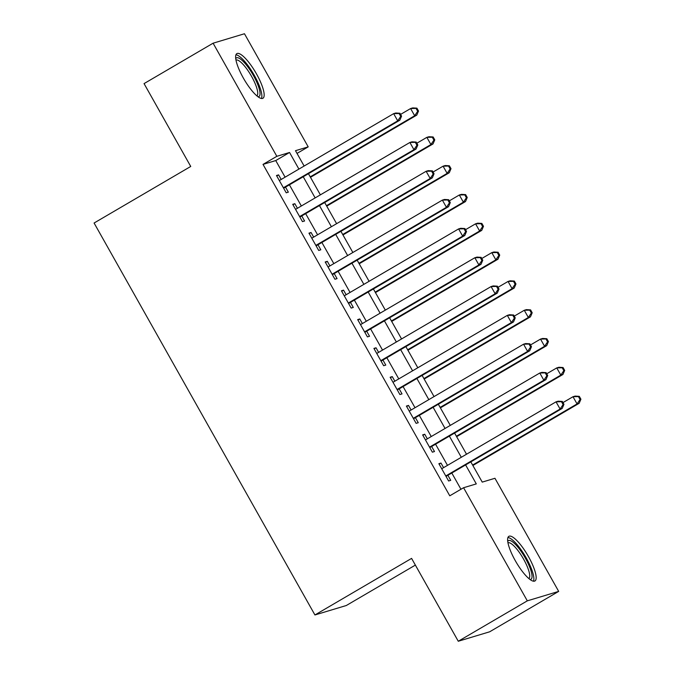 <?xml version="1.0" encoding="UTF-8"?>
<svg xmlns="http://www.w3.org/2000/svg" width="675" height="675" viewBox="0 0 675 675"><rect width="100%" height="100%" fill="white"/><g stroke="black" fill="none" stroke-linecap="round" stroke-linejoin="round"><path stroke-width="1.01" d="M515.278 560.647A25.852 6.725 -120.3 0 1 508.832 536.347A25.852 6.725 -120.3 0 1 528.508 556.664A25.852 6.725 -120.3 0 1 534.946 580.964A25.852 6.725 -120.3 0 1 515.278 560.647M243.278 77.929A25.852 6.725 -120.3 0 1 236.841 53.629A25.852 6.725 -120.3 0 1 256.508 73.946A25.852 6.725 -120.3 0 1 262.946 98.246A25.852 6.725 -120.3 0 1 243.278 77.929M415.361 565.102L346.309 605.509L314.93 614.959L94.087 223.02L190.738 166.455L144.053 83.607L213.097 43.2L244.468 33.75L308.205 146.863L295.49 150.694L304.13 166.033M297.017 153.411L308.205 146.863M470.829 461.886L482.237 482.11L494.952 478.28L558.689 591.393L527.31 600.843L463.573 487.73L476.297 483.899L465.615 464.94M527.31 600.843L458.274 641.25L489.653 631.8L558.689 591.393M443.576 467.657L440.986 463.058L438.868 463.7L448.613 480.988L450.731 480.355L447.888 475.31M427.334 438.834L424.744 434.244L422.626 434.886L432.371 452.174L434.489 451.533L431.646 446.496M411.092 410.012L408.51 405.422L406.392 406.063L416.129 423.352L418.255 422.719L415.412 417.673M394.858 381.198L392.268 376.608L390.15 377.241L399.895 394.538L402.013 393.896L399.17 388.851M378.616 352.375L376.034 347.785L373.908 348.427L383.653 365.715L385.771 365.082L382.936 360.037M362.382 323.561L359.792 318.971L357.674 319.604L367.419 336.901L369.537 336.26L366.694 331.214M346.14 294.739L343.558 290.149L341.432 290.79L351.177 308.078L353.295 307.437L350.46 302.4M329.906 265.916L327.316 261.326L325.198 261.968L334.935 279.256L337.061 278.623L334.218 273.577M313.664 237.102L311.074 232.512L308.956 233.153L318.701 250.442L320.819 249.801L317.976 244.755M297.422 208.28L294.84 203.69L292.722 204.331L302.459 221.619L304.585 220.987L301.742 215.941M285.103 177.171L275.746 160.566L263.022 164.396L449.769 495.813L463.573 487.73M460.958 489.265L451.803 473.015M447.491 465.362L435.569 444.201M431.249 436.539L419.327 415.378M415.015 407.725L403.085 386.564M398.773 378.903L386.851 357.742M382.531 350.089L370.609 328.927M366.297 321.266L354.375 300.105M350.055 292.444L338.133 271.282M333.821 263.63L321.891 242.468M317.579 234.807L305.657 213.646M301.345 205.993L289.415 184.832M281.188 179.466L278.598 174.876L276.48 175.508L286.225 192.805L288.343 192.164L285.5 187.118M458.274 641.25L411.59 558.394L314.93 614.959M263.022 164.396L276.834 156.313L213.097 43.2M298.907 169.088L289.55 152.482L276.834 156.313M461.295 457.279L449.373 436.118M445.061 428.465L433.131 407.303M428.819 399.642L416.897 378.481M412.585 370.82L400.655 349.658M396.343 342.006L384.421 320.844M380.101 313.183L368.179 292.022M363.867 284.369L351.945 263.208M347.625 255.547L335.703 234.385M331.391 226.733L319.461 205.571M315.149 197.91L303.227 176.749M308.45 173.694L320.372 194.856M324.683 202.508L336.606 223.67M340.926 231.331L352.848 252.492M357.159 260.153L369.09 281.315M373.402 288.968L385.324 310.129M389.644 317.79L401.566 338.951M405.877 346.604L417.8 367.765M422.12 375.427L434.042 396.588M438.353 404.241L450.284 425.402M454.596 433.063L466.518 454.224M275.746 160.566L289.55 152.482M276.733 175.964L278.598 174.876M292.975 204.787L294.84 203.69M309.209 233.601L311.074 232.512M325.451 262.423L327.316 261.326M341.693 291.237L343.558 290.149M357.927 320.06L359.792 318.971M374.169 348.882L376.034 347.785M390.403 377.696L392.268 376.608M406.645 406.519L408.51 405.422M422.879 435.333L424.744 434.244M439.121 464.155L440.986 463.058M283.635 188.215L399.836 120.209L397.71 120.85L283.382 187.76M400.722 116.395L397.71 120.85L393.652 113.645L395.769 113.003L399.946 113.257L399.094 113.518L400.722 116.395L401.566 116.142L399.946 113.257M279.323 180.554L393.652 113.645L399.094 113.518M399.836 120.209L401.566 116.142M310.492 177.314L416.796 115.104L414.669 115.746L410.611 108.54L400.587 114.404M310.23 176.867L414.669 115.746L417.682 111.291L418.525 111.029L416.905 108.152L416.053 108.405L417.682 111.291M416.053 108.405L410.611 108.54L412.729 107.899L416.905 108.152M418.525 111.029L416.796 115.104M235.727 58.657A22.368 5.822 -120.3 0 1 253.412 75.507A22.368 5.822 -120.3 0 1 258.027 96.761M256.88 95.842A20.714 5.392 59.7 0 0 251.606 76.444A20.714 5.392 59.7 0 0 235.963 60.1M261.461 98.466A25.684 6.683 59.7 0 0 254.256 75.254A25.684 6.683 59.7 0 0 235.921 54.818M507.718 541.375A22.368 5.822 -120.3 0 1 520.999 551.23A22.368 5.822 -120.3 0 1 532.035 575.935A22.368 5.822 -120.3 0 1 530.018 579.479M528.871 578.559A20.714 5.392 59.7 0 0 529.74 575.556A20.714 5.392 59.7 0 0 520.577 554.234A20.714 5.392 59.7 0 0 507.954 542.818M533.461 581.183A25.684 6.683 59.7 0 0 533.866 578.306A25.684 6.683 59.7 0 0 523.547 553.458A25.684 6.683 59.7 0 0 507.912 537.536M299.877 217.029L416.07 149.032L413.952 149.673L299.624 216.582M416.956 145.218L413.952 149.673L409.894 142.467L412.012 141.826L416.18 142.079L415.336 142.332L416.956 145.218L417.808 144.956L416.18 142.079M295.557 209.377L409.894 142.467L415.336 142.332M416.07 149.032L417.808 144.956M316.111 245.852L432.312 177.846L430.186 178.487L315.858 245.396M433.198 174.032L430.186 178.487L426.127 171.281L428.254 170.648L432.422 170.893L431.57 171.155L433.198 174.032L434.042 173.779L432.422 170.893M311.799 238.191L426.127 171.281L431.57 171.155M432.312 177.846L434.042 173.779M332.353 274.666L448.546 206.668L446.428 207.309L332.1 274.219M449.44 202.854L446.428 207.309L442.37 200.104L444.487 199.463L448.664 199.716L447.812 199.969L449.44 202.854L450.284 202.601L448.664 199.716M328.042 267.013L442.37 200.104L447.812 199.969M448.546 206.668L450.284 202.601M348.587 303.488L464.788 235.491L462.67 236.123L348.334 303.033M465.674 231.668L462.67 236.123L458.603 228.918L460.73 228.285L464.898 228.538L464.054 228.791L465.674 231.668L466.526 231.415L464.898 228.538M344.275 295.827L458.603 228.918L464.054 228.791M464.788 235.491L466.526 231.415M326.725 206.137L433.029 143.927L430.912 144.56L426.853 137.354L416.829 143.227M326.472 205.681L430.912 144.56L433.915 140.105L434.767 139.852L433.139 136.966L432.295 137.227L433.915 140.105M432.295 137.227L426.853 137.354L428.971 136.721L433.139 136.966M434.767 139.852L433.029 143.927M342.968 234.951L449.272 172.741L447.145 173.382L443.087 166.177L433.063 172.041M342.714 234.503L447.145 173.382L450.157 168.927L451.01 168.674L449.381 165.788L448.538 166.042L450.157 168.927M448.538 166.042L443.087 166.177L445.213 165.535L449.381 165.788M451.01 168.674L449.272 172.741M359.201 263.773L465.505 201.563L463.388 202.196L459.329 194.991L449.305 200.863M358.948 263.317L463.388 202.196L466.4 197.741L467.243 197.488L465.623 194.611L464.771 194.864L466.4 197.741M464.771 194.864L459.329 194.991L461.447 194.358L465.623 194.611M467.243 197.488L465.505 201.563M375.443 292.587L481.748 230.378L479.63 231.019L475.563 223.813L465.548 229.677M375.19 292.14L479.63 231.019L482.633 226.564L483.486 226.311L481.857 223.425L481.013 223.678L482.633 226.564M481.013 223.678L475.563 223.813L477.689 223.172L481.857 223.425M483.486 226.311L481.748 230.378M364.829 332.311L481.022 264.305L478.904 264.946L364.576 331.855M481.916 260.491L478.904 264.946L474.846 257.74L476.963 257.099L481.14 257.352L480.288 257.605L481.916 260.491L482.76 260.238L481.14 257.352M360.517 324.65L474.846 257.74L480.288 257.605M481.022 264.305L482.76 260.238M391.686 321.41L497.981 259.2L495.863 259.841L491.805 252.636L481.781 258.5M391.424 320.954L495.863 259.841L498.876 255.386L499.719 255.125L498.099 252.247L497.247 252.501L498.876 255.386M497.247 252.501L491.805 252.636L493.923 251.994L498.099 252.247M499.719 255.125L497.981 259.2M381.071 361.125L497.264 293.127L495.146 293.76L380.81 360.669M498.15 289.313L495.146 293.76L491.088 286.563L493.206 285.922L497.374 286.175L496.53 286.428L498.15 289.313L499.002 289.052L497.374 286.175M376.751 353.472L491.088 286.563L496.53 286.428M497.264 293.127L499.002 289.052M407.919 350.232L514.223 288.014L512.106 288.655L508.047 281.45L498.023 287.314M407.666 349.777L512.106 288.655L515.109 284.2L515.962 283.947L514.333 281.062L513.489 281.323L515.109 284.2M513.489 281.323L508.047 281.45L510.165 280.817L514.333 281.062M515.962 283.947L514.223 288.014M397.305 389.948L513.506 321.941L511.38 322.582L397.052 389.492M514.392 318.127L511.38 322.582L507.322 315.377L509.439 314.736L513.616 314.989L512.764 315.25L514.392 318.127L515.236 317.874L513.616 314.989M392.993 382.286L507.322 315.377L512.764 315.25M513.506 321.941L515.236 317.874M424.162 379.046L530.466 316.837L528.339 317.478L524.281 310.272L514.257 316.136M423.9 378.599L528.339 317.478L531.352 313.023L532.195 312.77L530.575 309.884L529.723 310.137L531.352 313.023M529.723 310.137L524.281 310.272L526.399 309.631L530.575 309.884M532.195 312.77L530.466 316.837M413.547 418.762L529.74 350.764L527.622 351.405L413.294 418.314M530.626 346.95L527.622 351.405L523.564 344.199L525.682 343.558L529.85 343.811L529.006 344.064L530.626 346.95L531.478 346.688L529.85 343.811M409.227 411.109L523.564 344.199L529.006 344.064M529.74 350.764L531.478 346.688M440.395 407.869L546.699 345.659L544.582 346.292L540.523 339.086L530.499 344.959M440.142 407.413L544.582 346.292L547.585 341.837L548.438 341.584L546.817 338.707L545.965 338.96L547.585 341.837M545.965 338.96L540.523 339.086L542.641 338.453L546.817 338.707M548.438 341.584L546.699 345.659M429.781 447.584L545.982 379.586L543.856 380.219L429.528 447.128M546.868 375.764L543.856 380.219L539.798 373.013L541.924 372.381L546.092 372.625L545.248 372.887L546.868 375.764L547.712 375.511L546.092 372.625M425.469 439.923L539.798 373.013L545.248 372.887M545.982 379.586L547.712 375.511M456.638 436.683L562.942 374.473L560.824 375.114L556.757 367.909L546.733 373.773M456.384 436.236L560.824 375.114L563.827 370.659L564.68 370.406L563.051 367.521L562.208 367.774L563.827 370.659M562.208 367.774L556.757 367.909L558.883 367.267L563.051 367.521M564.68 370.406L562.942 374.473M446.023 476.398L562.216 408.4L560.098 409.042L445.77 475.951M563.11 404.587L560.098 409.042L556.04 401.836L558.158 401.195L562.334 401.448L561.482 401.701L563.11 404.587L563.954 404.333L562.334 401.448M441.712 468.745L556.04 401.836L561.482 401.701M562.216 408.4L563.954 404.333M472.871 465.505L579.175 403.296L577.058 403.928L572.999 396.723L562.975 402.595M472.618 465.05L577.058 403.928L580.07 399.482L580.913 399.22L579.293 396.343L578.441 396.596L580.07 399.482M578.441 396.596L572.999 396.723L575.117 396.09L579.293 396.343M580.913 399.22L579.175 403.296"/></g></svg>
